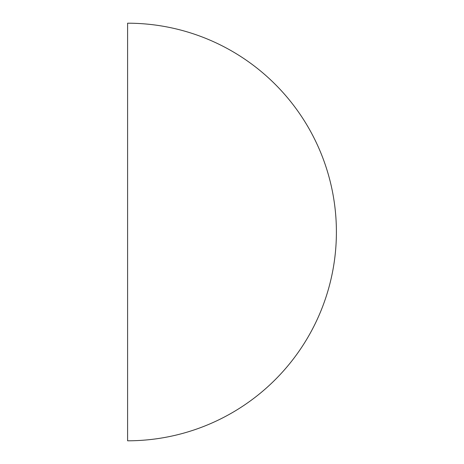<?xml version="1.0" encoding="UTF-8"?>
<svg xmlns="http://www.w3.org/2000/svg" width="464" height="464" viewBox="0 0 464 464"><rect width="100%" height="100%" fill="white"/><g stroke="black" fill="none" stroke-linecap="round" stroke-linejoin="round"><path stroke-width="0.7" d="M127.6 440.8L127.6 23.2A208.8 208.8 0 0 1 336.4 232A208.8 208.8 0 0 1 127.6 440.8"/></g></svg>
